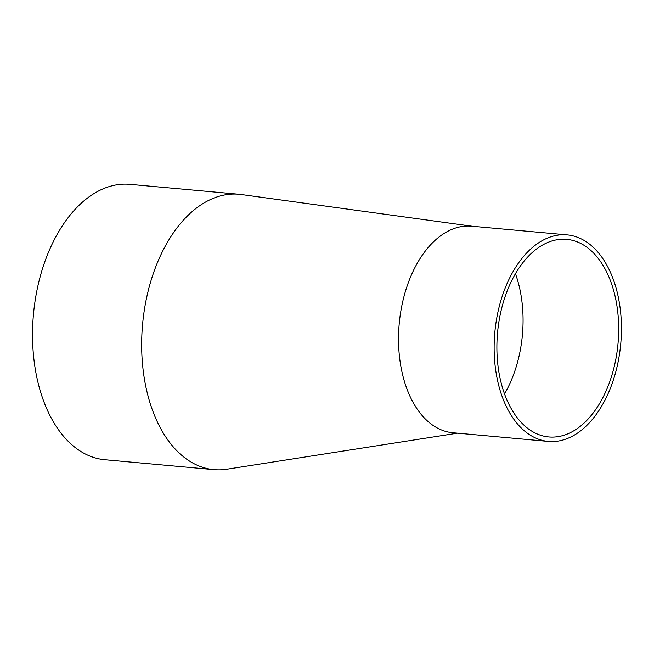 <?xml version="1.0" encoding="UTF-8"?>
<svg xmlns="http://www.w3.org/2000/svg" width="654" height="654" viewBox="0 0 654 654"><rect width="100%" height="100%" fill="white"/><g stroke="black" fill="none" stroke-linecap="round" stroke-linejoin="round"><path stroke-width="0.98" d="M504.52 393.912A99.204 60.479 95.2 0 0 515.442 273.699M592.769 413.532A99.204 60.479 95.2 0 0 617.049 306.587A99.204 60.479 95.2 0 0 566.765 239.356A99.204 60.479 95.2 0 0 522.791 262.777A99.204 60.479 95.2 0 0 498.52 369.714A99.204 60.479 95.2 0 0 548.804 436.946A99.204 60.479 95.2 0 0 592.769 413.532M521.205 259.36A103.692 63.217 95.2 0 0 495.838 371.145A103.692 63.217 95.2 0 0 548.395 441.417A103.692 63.217 95.2 0 0 594.355 416.941A103.692 63.217 95.2 0 0 619.73 305.156A103.692 63.217 95.2 0 0 567.165 234.884A103.692 63.217 95.2 0 0 521.205 259.36M548.395 441.417L452.789 432.727A103.692 63.217 -84.8 0 1 410.148 396.61A103.692 63.217 -84.8 0 1 425.607 250.67A103.692 63.217 -84.8 0 1 471.559 226.194L567.165 234.884M457.571 433.161L226.848 469.22A138.256 84.292 -84.8 0 1 214.013 469.646L104.877 459.729A138.256 84.292 -84.8 0 1 34.793 366.027A138.256 84.292 -84.8 0 1 68.629 216.989A138.256 84.292 -84.8 0 1 129.901 184.354L239.045 194.271A138.256 84.292 -84.8 0 1 241.383 194.54A138.256 84.292 -84.8 0 1 241.669 194.573M214.013 469.646A138.256 84.292 -84.8 0 1 157.712 422.672A138.256 84.292 -84.8 0 1 177.765 226.905A138.256 84.292 -84.8 0 1 239.045 194.271M472.433 226.276L241.383 194.54"/></g></svg>
